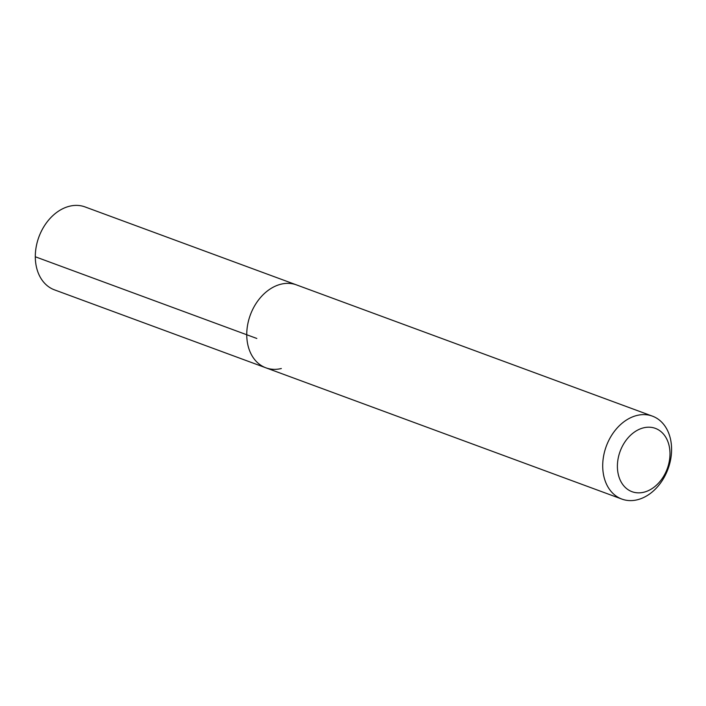 <?xml version="1.0" encoding="UTF-8"?>
<svg xmlns="http://www.w3.org/2000/svg" width="706" height="706" viewBox="0 0 706 706"><rect width="100%" height="100%" fill="white"/><g stroke="black" fill="none" stroke-linecap="round" stroke-linejoin="round"><path stroke-width="1.06" d="M652.441 416.152A44.196 32.891 -69.8 0 1 670.7 459.156A44.196 32.891 -69.8 0 1 637.297 499.786A44.196 32.891 -69.8 0 1 621.862 499.08A44.196 32.891 -69.8 0 1 603.595 456.076A44.196 32.891 -69.8 0 1 636.997 415.446A44.196 32.891 -69.8 0 1 652.441 416.152L85.029 206.92A44.196 32.891 110.2 0 0 69.594 206.214A44.196 32.891 110.2 0 0 36.191 246.844A44.196 32.891 110.2 0 0 54.45 289.848L265.897 367.817A44.196 32.891 -69.8 0 1 247.638 324.822A44.196 32.891 -69.8 0 1 281.041 284.183A44.196 32.891 -69.8 0 1 296.476 284.889A44.196 32.891 110.2 0 0 281.041 284.183A44.196 32.891 110.2 0 0 247.638 324.822A44.196 32.891 110.2 0 0 265.897 367.817A44.196 32.891 -69.8 0 0 281.332 368.523M643.81 492.232A33.747 25.116 -69.8 0 1 617.397 466.437A33.747 25.116 -69.8 0 1 643.581 427.827A33.747 25.116 -69.8 0 1 669.994 453.623A33.747 25.116 -69.8 0 1 643.81 492.232M35.3 256.772L256.825 338.465M621.862 499.08L265.897 367.817"/></g></svg>
